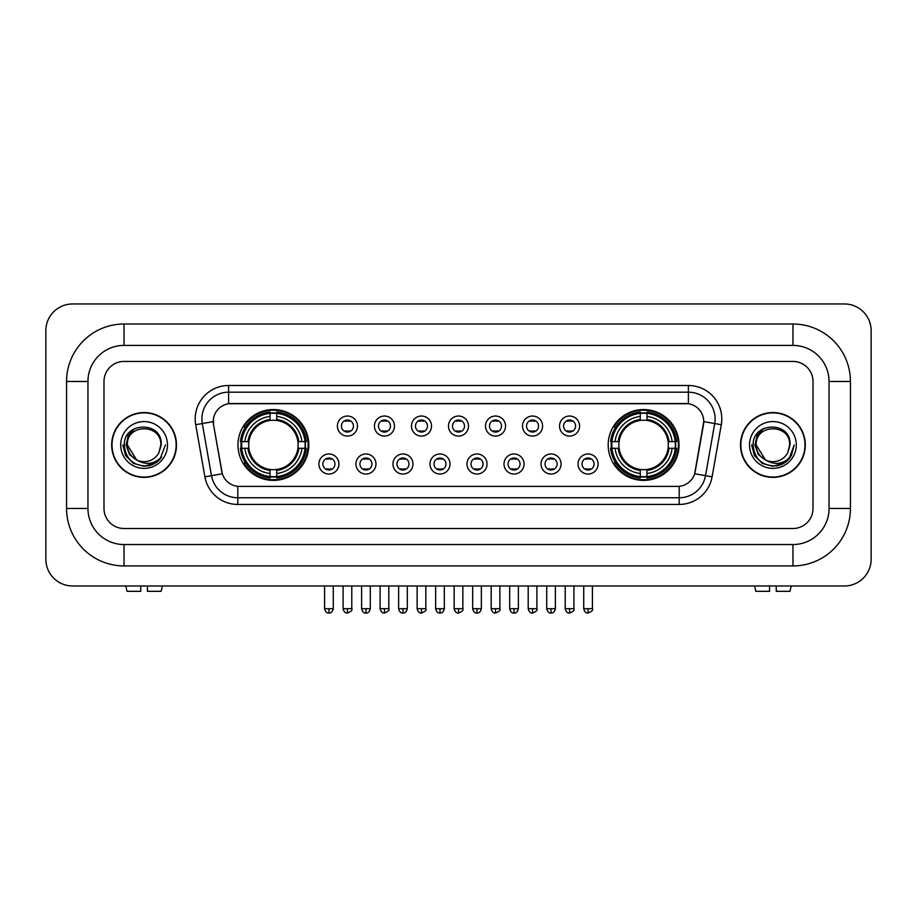 <?xml version="1.0" encoding="UTF-8"?>
<svg xmlns="http://www.w3.org/2000/svg" width="917" height="917" viewBox="0 0 917 917"><rect width="100%" height="100%" fill="white"/><g stroke="black" fill="none" stroke-linecap="round" stroke-linejoin="round"><path stroke-width="1.38" d="M608.189 444.963A35.419 35.419 0 0 0 643.608 480.382A35.419 35.419 0 0 0 679.027 444.963A35.419 35.419 0 0 0 643.608 409.555A35.419 35.419 0 0 0 608.189 444.963M237.973 444.963A35.419 35.419 0 0 0 273.392 480.382A35.419 35.419 0 0 0 308.811 444.963A35.419 35.419 0 0 0 273.392 409.555A35.419 35.419 0 0 0 237.973 444.963M338.946 464.013A10.018 10.018 0 0 1 328.928 474.032A10.018 10.018 0 0 1 318.898 464.013A10.018 10.018 0 0 1 328.928 453.984A10.018 10.018 0 0 1 338.946 464.013M322.91 464.013A6.018 6.018 0 0 0 328.928 470.031A6.018 6.018 0 0 0 334.934 464.013A6.018 6.018 0 0 0 328.928 457.996A6.018 6.018 0 0 0 322.91 464.013M375.97 464.013A10.018 10.018 0 0 1 365.952 474.032A10.018 10.018 0 0 1 355.922 464.013A10.018 10.018 0 0 1 365.952 453.984A10.018 10.018 0 0 1 375.97 464.013M359.934 464.013A6.018 6.018 0 0 0 365.952 470.031A6.018 6.018 0 0 0 371.958 464.013A6.018 6.018 0 0 0 365.952 457.996A6.018 6.018 0 0 0 359.934 464.013M412.994 464.013A10.018 10.018 0 0 1 402.964 474.032A10.018 10.018 0 0 1 392.946 464.013A10.018 10.018 0 0 1 402.964 453.984A10.018 10.018 0 0 1 412.994 464.013M396.958 464.013A6.018 6.018 0 0 0 402.964 470.031A6.018 6.018 0 0 0 408.982 464.013A6.018 6.018 0 0 0 402.964 457.996A6.018 6.018 0 0 0 396.958 464.013M450.018 464.013A10.018 10.018 0 0 1 439.988 474.032A10.018 10.018 0 0 1 429.97 464.013A10.018 10.018 0 0 1 439.988 453.984A10.018 10.018 0 0 1 450.018 464.013M433.97 464.013A6.018 6.018 0 0 0 439.988 470.031A6.018 6.018 0 0 0 446.006 464.013A6.018 6.018 0 0 0 439.988 457.996A6.018 6.018 0 0 0 433.97 464.013M487.03 464.013A10.018 10.018 0 0 1 477.012 474.032A10.018 10.018 0 0 1 466.982 464.013A10.018 10.018 0 0 1 477.012 453.984A10.018 10.018 0 0 1 487.03 464.013M470.994 464.013A6.018 6.018 0 0 0 477.012 470.031A6.018 6.018 0 0 0 483.03 464.013A6.018 6.018 0 0 0 477.012 457.996A6.018 6.018 0 0 0 470.994 464.013M524.054 464.013A10.018 10.018 0 0 1 514.036 474.032A10.018 10.018 0 0 1 504.006 464.013A10.018 10.018 0 0 1 514.036 453.984A10.018 10.018 0 0 1 524.054 464.013M508.018 464.013A6.018 6.018 0 0 0 514.036 470.031A6.018 6.018 0 0 0 520.042 464.013A6.018 6.018 0 0 0 514.036 457.996A6.018 6.018 0 0 0 508.018 464.013M561.078 464.013A10.018 10.018 0 0 1 551.048 474.032A10.018 10.018 0 0 1 541.03 464.013A10.018 10.018 0 0 1 551.048 453.984A10.018 10.018 0 0 1 561.078 464.013M545.042 464.013A6.018 6.018 0 0 0 551.048 470.031A6.018 6.018 0 0 0 557.066 464.013A6.018 6.018 0 0 0 551.048 457.996A6.018 6.018 0 0 0 545.042 464.013M598.102 464.013A10.018 10.018 0 0 1 588.072 474.032A10.018 10.018 0 0 1 578.054 464.013A10.018 10.018 0 0 1 588.072 453.984A10.018 10.018 0 0 1 598.102 464.013M582.066 464.013A6.018 6.018 0 0 0 588.072 470.031A6.018 6.018 0 0 0 594.09 464.013A6.018 6.018 0 0 0 588.072 457.996A6.018 6.018 0 0 0 582.066 464.013M357.458 426.061A10.018 10.018 0 0 1 347.44 436.079A10.018 10.018 0 0 1 337.41 426.061A10.018 10.018 0 0 1 347.44 416.031A10.018 10.018 0 0 1 357.458 426.061M341.422 426.061A6.018 6.018 0 0 0 347.44 432.067A6.018 6.018 0 0 0 353.446 426.061A6.018 6.018 0 0 0 347.44 420.043A6.018 6.018 0 0 0 341.422 426.061M394.482 426.061A10.018 10.018 0 0 1 384.452 436.079A10.018 10.018 0 0 1 374.434 426.061A10.018 10.018 0 0 1 384.452 416.031A10.018 10.018 0 0 1 394.482 426.061M378.446 426.061A6.018 6.018 0 0 0 384.452 432.067A6.018 6.018 0 0 0 390.47 426.061A6.018 6.018 0 0 0 384.452 420.043A6.018 6.018 0 0 0 378.446 426.061M431.506 426.061A10.018 10.018 0 0 1 421.476 436.079A10.018 10.018 0 0 1 411.458 426.061A10.018 10.018 0 0 1 421.476 416.031A10.018 10.018 0 0 1 431.506 426.061M415.47 426.061A6.018 6.018 0 0 0 421.476 432.067A6.018 6.018 0 0 0 427.494 426.061A6.018 6.018 0 0 0 421.476 420.043A6.018 6.018 0 0 0 415.47 426.061M468.518 426.061A10.018 10.018 0 0 1 458.5 436.079A10.018 10.018 0 0 1 448.482 426.061A10.018 10.018 0 0 1 458.5 416.031A10.018 10.018 0 0 1 468.518 426.061M452.482 426.061A6.018 6.018 0 0 0 458.5 432.067A6.018 6.018 0 0 0 464.518 426.061A6.018 6.018 0 0 0 458.5 420.043A6.018 6.018 0 0 0 452.482 426.061M505.542 426.061A10.018 10.018 0 0 1 495.524 436.079A10.018 10.018 0 0 1 485.494 426.061A10.018 10.018 0 0 1 495.524 416.031A10.018 10.018 0 0 1 505.542 426.061M489.506 426.061A6.018 6.018 0 0 0 495.524 432.067A6.018 6.018 0 0 0 501.53 426.061A6.018 6.018 0 0 0 495.524 420.043A6.018 6.018 0 0 0 489.506 426.061M542.566 426.061A10.018 10.018 0 0 1 532.548 436.079A10.018 10.018 0 0 1 522.518 426.061A10.018 10.018 0 0 1 532.548 416.031A10.018 10.018 0 0 1 542.566 426.061M526.53 426.061A6.018 6.018 0 0 0 532.548 432.067A6.018 6.018 0 0 0 538.554 426.061A6.018 6.018 0 0 0 532.548 420.043A6.018 6.018 0 0 0 526.53 426.061M579.59 426.061A10.018 10.018 0 0 1 569.56 436.079A10.018 10.018 0 0 1 559.542 426.061A10.018 10.018 0 0 1 569.56 416.031A10.018 10.018 0 0 1 579.59 426.061M563.554 426.061A6.018 6.018 0 0 0 569.56 432.067A6.018 6.018 0 0 0 575.578 426.061A6.018 6.018 0 0 0 569.56 420.043A6.018 6.018 0 0 0 563.554 426.061M204.904 476.829L195.711 424.709A33.413 33.413 0 0 1 228.62 385.495L688.38 385.495A33.413 33.413 0 0 1 721.289 424.709L712.096 476.829A33.413 33.413 0 0 1 679.188 504.442L237.812 504.442A33.413 33.413 0 0 1 204.904 476.829L211.483 475.671L202.29 423.551A26.731 26.731 0 0 1 228.62 392.178L688.38 392.178A26.731 26.731 0 0 1 714.71 423.551L705.517 475.671A26.731 26.731 0 0 1 679.188 497.759L237.812 497.759A26.731 26.731 0 0 1 211.483 475.671L222.327 473.757L213.523 424.709A18.042 18.042 0 0 1 231.29 403.537L685.71 403.537A18.042 18.042 0 0 1 703.477 424.709L695.224 471.487A18.042 18.042 0 0 1 677.457 486.4L239.543 486.4A18.042 18.042 0 0 1 221.776 471.487L213.523 424.709L213.443 418.909M241.16 448.31A32.416 32.416 0 0 1 241.16 441.627M611.375 448.31A32.416 32.416 0 0 1 611.375 441.627M111.679 444.963A32.416 32.416 0 0 0 144.084 477.379A32.416 32.416 0 0 0 176.5 444.963A32.416 32.416 0 0 0 144.084 412.558A32.416 32.416 0 0 0 111.679 444.963M740.5 444.963A32.416 32.416 0 0 0 772.916 477.379A32.416 32.416 0 0 0 805.321 444.963A32.416 32.416 0 0 0 772.916 412.558A32.416 32.416 0 0 0 740.5 444.963M228.62 385.495L228.62 403.732L688.38 403.732L688.38 385.495M677.457 486.4L239.543 486.4M721.289 424.709L703.752 421.614L694.673 473.757L712.096 476.829M695.224 471.487L695.12 472.06M221.88 472.06L221.776 471.487M813.012 381.483A20.048 20.048 0 0 0 792.964 361.436L124.036 361.436A20.048 20.048 0 0 0 103.988 381.483L103.988 508.454A20.048 20.048 0 0 0 124.036 528.501L792.964 528.501A20.048 20.048 0 0 0 813.012 508.454L813.012 381.483A20.048 20.048 0 0 0 792.964 361.436L124.036 361.436A20.048 20.048 0 0 0 103.988 381.483L103.988 508.454A20.048 20.048 0 0 0 124.036 528.501L792.964 528.501A20.048 20.048 0 0 0 813.012 508.454L813.012 381.483M176.156 444.963A32.072 32.072 0 0 0 144.084 412.891A32.072 32.072 0 0 0 112.012 444.963A32.072 32.072 0 0 0 144.084 477.046A32.072 32.072 0 0 0 176.156 444.963M165.381 444.963L160.12 458.981L157.139 461.801M137.814 460.747L129.526 454.649L126.099 444.963L128.231 435.541L134.822 428.503M136.358 459.784L127.383 444.963C126.351 423.413 161.816 423.413 160.796 444.963L158.962 452.574L161.197 444.963C162.848 420.846 123.554 421.43 124.288 444.963C125.618 459.176 133.446 466.168 147.786 465.939C153.62 464.816 158.251 461.836 161.667 456.998C153.953 464.403 145.597 465.366 136.587 459.898L127.383 444.963C126.351 423.413 161.816 423.413 160.796 444.963L158.962 452.574A16.701 16.701 0 0 1 136.587 459.898L127.383 444.963C126.351 423.413 161.816 423.413 160.796 444.963L158.962 452.574M136.587 459.898C130.741 456.677 127.669 451.703 127.383 444.963C126.351 423.413 161.816 423.413 160.796 444.963M120.7 444.963A23.383 23.383 0 0 0 144.084 468.358A23.383 23.383 0 0 0 167.479 444.963A23.383 23.383 0 0 0 144.084 421.579A23.383 23.383 0 0 0 120.7 444.963M161.667 456.998L155.684 462.833M155.546 462.925L147.786 465.939L155.581 462.89L147.786 465.939L155.581 462.89L144.084 466.272L133.435 463.417L125.64 455.623L122.786 444.963M140.748 585.974L140.748 591.316L127.039 591.316L125.767 585.974L127.039 591.316M161.14 591.316L162.401 585.974L161.14 591.316L147.431 591.316L147.431 585.974M804.988 444.963A32.072 32.072 0 0 0 772.916 412.891A32.072 32.072 0 0 0 740.844 444.963A32.072 32.072 0 0 0 772.916 477.046A32.072 32.072 0 0 0 804.988 444.963M784.39 462.913L776.722 465.928L784.39 462.913L776.722 465.928L784.39 462.913L772.916 466.272L762.268 463.417L754.473 455.623L751.619 444.963L754.473 455.623L762.268 463.417L772.916 466.272L783.565 463.417L791.36 455.623L794.214 444.963L788.952 458.981L785.972 461.801M766.646 460.747L758.359 454.649L754.932 444.963L757.052 435.541L763.655 428.503M765.42 459.898C759.574 456.677 756.502 451.703 756.204 444.963C755.184 423.413 790.649 423.413 789.617 444.963L787.795 452.574A16.701 16.701 0 0 1 765.42 459.898L756.204 444.963C755.184 423.413 790.649 423.413 789.617 444.963L787.795 452.574L790.03 444.963C791.68 420.846 752.387 421.43 753.121 444.963C754.45 459.176 762.279 466.168 776.619 465.939C782.453 464.816 787.084 461.836 790.5 456.998C782.786 464.403 774.429 465.366 765.42 459.898L765.351 459.864M789.617 444.963C790.649 423.413 755.184 423.413 756.204 444.963C755.184 423.413 790.649 423.413 789.617 444.963L787.795 452.574M749.521 444.963A23.383 23.383 0 0 0 772.916 468.358A23.383 23.383 0 0 0 796.3 444.963A23.383 23.383 0 0 0 772.916 421.579A23.383 23.383 0 0 0 749.521 444.963M790.5 456.998L784.516 462.833M794.214 444.963L791.36 455.623L783.565 463.417L772.916 466.272L762.268 463.417L754.473 455.623L751.619 444.963L754.473 455.623L762.268 463.417L772.916 466.272L783.565 463.417L791.36 455.623L794.214 444.963L791.36 455.623L783.565 463.417L772.916 466.272L762.268 463.417L754.473 455.623L751.619 444.963M790.454 457.067L784.528 462.821L790.454 457.067M297.887 448.31A24.725 24.725 0 0 0 276.739 420.467L276.739 420.467A24.725 24.725 0 0 0 248.897 448.31A24.725 24.725 0 0 0 297.887 448.31L298.873 448.31L297.887 448.31A24.725 24.725 0 0 1 276.739 469.47L276.739 473.504A28.736 28.736 0 0 0 301.934 448.31L306.37 448.31A33.15 33.15 0 0 1 276.739 477.94L276.739 476.599A31.808 31.808 0 0 0 305.029 448.31M241.824 448.31A31.74 31.74 0 0 1 241.824 441.627M276.739 413.407A31.74 31.74 0 0 0 270.056 413.407M304.96 441.627A31.74 31.74 0 0 1 304.96 448.31M306.37 441.627A33.15 33.15 0 0 0 276.739 411.997L276.739 413.338A31.808 31.808 0 0 1 305.029 441.627L306.37 441.627M240.414 448.31A33.15 33.15 0 0 0 270.056 477.94L270.056 476.599A31.808 31.808 0 0 1 241.756 448.31L240.414 448.31M305.029 441.627L301.934 441.627A28.736 28.736 0 0 0 276.739 416.433L276.739 413.338M276.739 476.599L276.739 473.504M241.756 448.31L244.85 448.31A28.736 28.736 0 0 0 270.056 473.504L270.056 476.599M276.739 416.433L276.739 419.482A25.699 25.699 0 0 1 298.873 441.627L301.934 441.627M301.934 448.31L298.873 448.31A25.699 25.699 0 0 1 276.739 470.455M270.056 473.504L270.056 469.47A24.725 24.725 0 0 1 248.897 448.31L244.85 448.31M297.887 441.627L298.873 441.627M276.739 476.531A31.74 31.74 0 0 1 270.056 476.531M270.056 411.997A33.15 33.15 0 0 0 240.414 441.627L241.756 441.627A31.808 31.808 0 0 1 270.056 413.338L270.056 411.997M270.056 413.338L270.056 416.433A28.736 28.736 0 0 0 244.85 441.627L241.756 441.627M270.056 420.422L270.056 416.433M244.85 441.627L247.911 441.627A25.699 25.699 0 0 1 270.056 419.482M270.056 469.47L270.056 470.455A25.699 25.699 0 0 1 247.911 448.31M245.584 426.921L243.693 426.921A34.754 34.754 0 0 1 308.146 444.963A34.754 34.754 0 0 1 243.693 463.016L245.584 463.016M668.103 448.31A24.725 24.725 0 0 0 646.943 420.467L646.943 420.467A24.725 24.725 0 0 0 619.113 448.31A24.725 24.725 0 0 0 668.103 448.31L669.089 448.31L668.103 448.31A24.725 24.725 0 0 1 646.943 469.47L646.943 473.504A28.736 28.736 0 0 0 672.15 448.31L676.586 448.31A33.15 33.15 0 0 1 646.943 477.94L646.943 476.599A31.808 31.808 0 0 0 675.244 448.31M612.04 448.31A31.74 31.74 0 0 1 612.04 441.627M646.943 413.407A31.74 31.74 0 0 0 640.261 413.407M675.176 441.627A31.74 31.74 0 0 1 675.176 448.31M676.586 441.627A33.15 33.15 0 0 0 646.943 411.997L646.943 413.338A31.808 31.808 0 0 1 675.244 441.627L676.586 441.627M610.63 448.31A33.15 33.15 0 0 0 640.261 477.94L640.261 476.599A31.808 31.808 0 0 1 611.971 448.31L610.63 448.31M675.244 441.627L672.15 441.627A28.736 28.736 0 0 0 646.943 416.433L646.943 413.338M646.943 476.599L646.943 473.504M611.971 448.31L615.066 448.31A28.736 28.736 0 0 0 640.261 473.504L640.261 476.599M646.943 416.433L646.943 419.482A25.699 25.699 0 0 1 669.089 441.627L672.15 441.627M672.15 448.31L669.089 448.31A25.699 25.699 0 0 1 646.943 470.455M640.261 473.504L640.261 469.47A24.725 24.725 0 0 1 619.113 448.31L615.066 448.31M668.103 441.627L669.089 441.627M646.943 476.531A31.74 31.74 0 0 1 640.261 476.531M640.261 411.997A33.15 33.15 0 0 0 610.63 441.627L611.971 441.627A31.808 31.808 0 0 1 640.261 413.338L640.261 411.997M640.261 413.338L640.261 416.433A28.736 28.736 0 0 0 615.066 441.627L611.971 441.627M640.261 420.422L640.261 416.433M615.066 441.627L618.127 441.627A25.699 25.699 0 0 1 640.261 419.482M640.261 469.47L640.261 470.455A25.699 25.699 0 0 1 618.127 448.31M615.8 426.921L613.909 426.921A34.754 34.754 0 0 1 678.362 444.963A34.754 34.754 0 0 1 613.909 463.016L615.8 463.016M345.434 431.724L345.434 430.772A5.124 5.124 0 0 0 349.446 430.772L349.446 431.724M349.446 420.387L349.446 421.339A5.124 5.124 0 0 0 345.434 421.339L345.434 420.387M382.458 431.724L382.458 430.772A5.124 5.124 0 0 0 386.458 430.772L386.458 431.724M386.458 420.387L386.458 421.339A5.124 5.124 0 0 0 382.458 421.339L382.458 420.387M419.47 431.724L419.47 430.772A5.124 5.124 0 0 0 423.482 430.772L423.482 431.724M423.482 420.387L423.482 421.339A5.124 5.124 0 0 0 419.47 421.339L419.47 420.387M456.494 431.724L456.494 430.772A5.124 5.124 0 0 0 460.506 430.772L460.506 431.724M460.506 420.387L460.506 421.339A5.124 5.124 0 0 0 456.494 421.339L456.494 420.387M493.518 431.724L493.518 430.772A5.124 5.124 0 0 0 497.53 430.772L497.53 431.724M497.53 420.387L497.53 421.339A5.124 5.124 0 0 0 493.518 421.339L493.518 420.387M530.542 431.724L530.542 430.772A5.124 5.124 0 0 0 534.542 430.772L534.542 431.724M534.542 420.387L534.542 421.339A5.124 5.124 0 0 0 530.542 421.339L530.542 420.387M567.554 431.724L567.554 430.772A5.124 5.124 0 0 0 571.566 430.772L571.566 431.724M571.566 420.387L571.566 421.339A5.124 5.124 0 0 0 567.554 421.339L567.554 420.387M326.922 469.687L326.922 468.736A5.124 5.124 0 0 0 330.934 468.736L330.934 469.687M330.934 458.34L330.934 459.291A5.124 5.124 0 0 0 326.922 459.291L326.922 458.34M363.946 469.687L363.946 468.736A5.124 5.124 0 0 0 367.946 468.736L367.946 469.687M367.946 458.34L367.946 459.291A5.124 5.124 0 0 0 363.946 459.291L363.946 458.34M400.958 469.687L400.958 468.736A5.124 5.124 0 0 0 404.97 468.736L404.97 469.687M404.97 458.34L404.97 459.291A5.124 5.124 0 0 0 400.958 459.291L400.958 458.34M437.982 469.687L437.982 468.736A5.124 5.124 0 0 0 441.994 468.736L441.994 469.687M441.994 458.34L441.994 459.291A5.124 5.124 0 0 0 437.982 459.291L437.982 458.34M475.006 469.687L475.006 468.736A5.124 5.124 0 0 0 479.018 468.736L479.018 469.687M479.018 458.34L479.018 459.291A5.124 5.124 0 0 0 475.006 459.291L475.006 458.34M512.03 469.687L512.03 468.736A5.124 5.124 0 0 0 516.042 468.736L516.042 469.687M516.042 458.34L516.042 459.291A5.124 5.124 0 0 0 512.03 459.291L512.03 458.34M549.054 469.687L549.054 468.736A5.124 5.124 0 0 0 553.054 468.736L553.054 469.687M553.054 458.34L553.054 459.291A5.124 5.124 0 0 0 549.054 459.291L549.054 458.34M586.066 469.687L586.066 468.736A5.124 5.124 0 0 0 590.078 468.736L590.078 469.687M590.078 458.34L590.078 459.291A5.124 5.124 0 0 0 586.066 459.291L586.066 458.34M769.569 585.974L769.569 591.316L755.86 591.316L754.599 585.974L755.86 591.316M789.961 591.316L791.233 585.974L789.961 591.316L776.252 591.316L776.252 585.974M124.036 324.01L124.036 345.4L792.964 345.4L792.964 324.01A57.473 57.473 0 0 1 850.437 381.483A57.473 57.473 0 0 0 792.964 324.01L124.036 324.01A57.473 57.473 0 0 0 66.563 381.483L66.563 508.454A57.473 57.473 0 0 0 124.036 565.927L792.964 565.927A57.473 57.473 0 0 0 850.437 508.454L850.437 381.483L829.048 381.483A36.084 36.084 0 0 0 792.964 345.4L124.036 345.4A36.084 36.084 0 0 0 87.952 381.483L87.952 508.454A36.084 36.084 0 0 0 124.036 544.538L792.964 544.538A36.084 36.084 0 0 0 829.048 508.454L829.048 381.483L829.048 508.454L850.437 508.454M871.15 330.693A26.731 26.731 0 0 0 844.419 303.963L72.581 303.963A26.731 26.731 0 0 0 45.85 330.693L45.85 559.244A26.731 26.731 0 0 0 72.581 585.974L844.419 585.974A26.731 26.731 0 0 0 871.15 559.244L871.15 330.693M195.711 424.709L202.29 423.551A26.731 26.731 0 0 1 201.889 418.909M202.29 423.551L213.248 421.614M679.188 486.319L679.188 504.442M237.812 504.442L237.812 486.319M270.056 476.829A32.038 32.038 0 0 0 276.739 476.829M305.258 448.31A32.038 32.038 0 0 0 305.258 441.627M276.739 413.097A32.038 32.038 0 0 0 270.056 413.097M640.261 476.829A32.038 32.038 0 0 0 646.943 476.829M675.474 448.31A32.038 32.038 0 0 0 675.474 441.627M646.943 413.097A32.038 32.038 0 0 0 640.261 413.097M347.44 608.693L343.096 608.693C343.852 611.788 345.296 613.232 347.44 613.037L347.44 608.693L351.784 608.693L351.784 585.974M384.452 608.693L380.108 608.693C380.876 611.788 382.32 613.232 384.452 613.037L384.452 608.693L388.797 608.693L388.797 585.974M421.476 608.693L417.132 608.693C417.888 611.788 419.344 613.232 421.476 613.037L421.476 608.693L425.82 608.693L425.82 585.974M458.5 608.693L454.156 608.693C454.912 611.788 456.368 613.232 458.5 613.037L458.5 608.693L462.844 608.693L462.844 585.974M495.524 608.693L491.18 608.693C491.936 611.788 493.38 613.232 495.524 613.037L495.524 608.693L499.868 608.693L499.868 585.974M532.548 608.693L528.203 608.693C528.96 611.788 530.404 613.232 532.548 613.037L532.548 608.693L536.892 608.693L536.892 585.974M569.56 608.693L565.216 608.693C565.984 611.788 567.428 613.232 569.56 613.037L569.56 608.693L573.904 608.693L573.904 585.974M328.928 608.693L324.584 608.693C325.34 611.788 326.784 613.232 328.928 613.037L328.928 608.693L333.272 608.693L333.272 585.974M365.952 608.693L361.607 608.693C362.364 611.788 363.808 613.232 365.952 613.037L365.952 608.693L370.285 608.693L370.285 585.974M402.964 608.693L398.62 608.693C399.376 611.788 400.832 613.232 402.964 613.037L402.964 608.693L407.308 608.693L407.308 585.974M439.988 608.693L435.644 608.693C436.4 611.788 437.856 613.232 439.988 613.037L439.988 608.693L444.332 608.693L444.332 585.974M477.012 608.693L472.668 608.693C473.424 611.788 474.868 613.232 477.012 613.037L477.012 608.693L481.356 608.693L481.356 585.974M514.036 608.693L509.692 608.693C510.448 611.788 511.892 613.232 514.036 613.037L514.036 608.693L518.38 608.693L518.38 585.974M551.048 608.693L546.715 608.693C547.472 611.788 548.916 613.232 551.048 613.037L551.048 608.693L555.393 608.693L555.393 585.974M588.072 608.693L583.728 608.693C584.484 611.788 585.94 613.232 588.072 613.037L588.072 608.693L592.416 608.693L592.416 585.974M792.964 565.927L792.964 544.538L124.036 544.538L124.036 565.927M66.563 508.454L87.952 508.454L87.952 381.483L66.563 381.483M343.096 608.693L343.096 585.974M351.784 608.693C352.655 610.08 351.211 611.524 347.44 613.037M380.108 608.693L380.108 585.974M388.797 608.693C389.679 610.08 388.235 611.524 384.452 613.037M417.132 608.693L417.132 585.974M425.82 608.693C426.703 610.08 425.259 611.524 421.476 613.037M454.156 608.693L454.156 585.974M462.844 608.693C463.727 610.08 462.283 611.524 458.5 613.037M491.18 608.693L491.18 585.974M499.868 608.693C500.751 610.08 499.295 611.524 495.524 613.037M528.203 608.693L528.203 585.974M536.892 608.693C537.763 610.08 536.319 611.524 532.548 613.037M565.216 608.693L565.216 585.974M573.904 608.693C574.787 610.08 573.343 611.524 569.56 613.037M324.584 608.693L324.584 585.974M333.272 608.693C332.516 611.788 331.06 613.232 328.928 613.037M361.607 608.693L361.607 585.974M370.285 608.693C369.528 611.788 368.084 613.232 365.952 613.037M398.62 608.693L398.62 585.974M407.308 608.693C406.552 611.788 405.108 613.232 402.964 613.037M435.644 608.693L435.644 585.974M444.332 608.693C443.576 611.788 442.132 613.232 439.988 613.037M472.668 608.693L472.668 585.974M481.356 608.693C480.6 611.788 479.144 613.232 477.012 613.037M509.692 608.693L509.692 585.974M518.38 608.693C517.624 611.788 516.168 613.232 514.036 613.037M546.715 608.693L546.715 585.974M555.393 608.693C554.636 611.788 553.192 613.232 551.048 613.037M583.728 608.693L583.728 585.974M592.416 608.693C593.299 610.08 591.855 611.524 588.072 613.037"/></g></svg>
